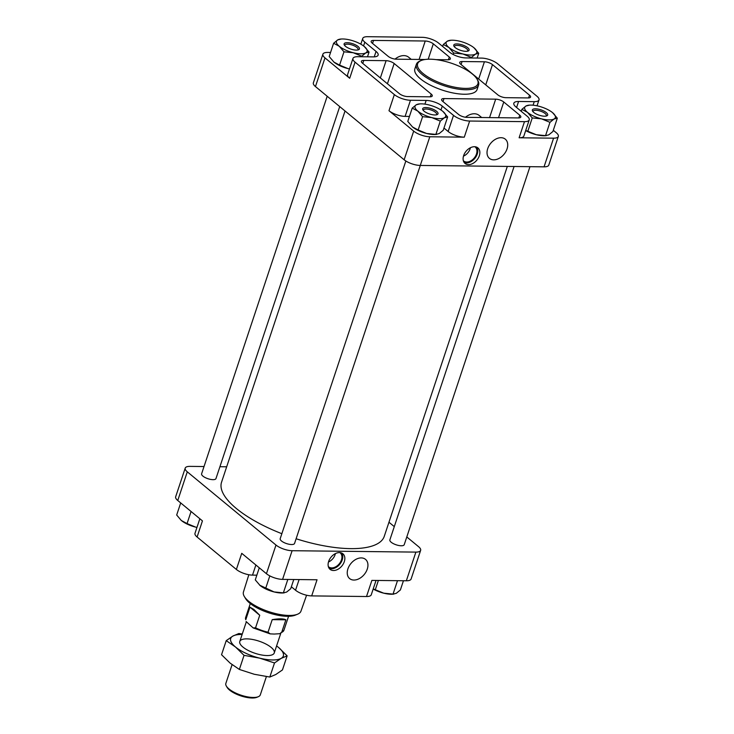 <?xml version="1.0" encoding="UTF-8"?>
<svg xmlns="http://www.w3.org/2000/svg" width="734" height="734" viewBox="0 0 734 734"><rect width="100%" height="100%" fill="white"/><g stroke="black" fill="none" stroke-linecap="round" stroke-linejoin="round"><path stroke-width="1.1" d="M291.361 586.778L295.545 590.228A12.102 4.257 18.4 0 0 311.684 595.898L366.514 596.522A12.102 4.257 18.4 0 0 371.266 594.779L376.037 580.438M199.841 518.736L194.996 533.306A12.102 4.257 18.4 0 0 197.088 537.013L236.376 569.456A12.102 4.257 18.4 0 0 252.514 575.117L256.845 575.172M449.685 52.252A12.102 4.257 18.4 0 0 456.484 55.958L457.915 56.463A12.102 4.257 18.4 0 0 465.815 57.922L481.486 58.096A12.102 4.257 18.4 0 1 497.624 63.766L536.912 96.2A12.102 4.257 18.4 0 1 539.004 99.916A12.102 4.257 18.4 0 1 534.251 101.659L518.58 101.475A12.102 4.257 18.4 0 0 513.837 103.219A12.102 4.257 18.4 0 0 515.919 106.935L527.15 116.201A12.102 4.257 18.4 0 1 529.232 119.917A12.102 4.257 18.4 0 1 524.48 121.651L469.65 121.037A12.102 4.257 18.4 0 1 453.511 115.366L442.281 106.1A12.102 4.257 18.4 0 0 426.151 100.43L410.48 100.255A12.102 4.257 18.4 0 1 394.341 94.594L355.054 62.151A12.102 4.257 18.4 0 1 352.962 58.436A12.102 4.257 18.4 0 1 357.715 56.701L373.386 56.876A12.102 4.257 18.4 0 0 377.918 55.555L377.937 55.527A12.102 4.257 18.4 0 0 378.129 55.133A12.102 4.257 18.4 0 0 376.047 51.426L364.816 42.15A12.102 4.257 18.4 0 1 362.734 38.443A12.102 4.257 18.4 0 1 367.486 36.7L422.316 37.324A12.102 4.257 18.4 0 1 438.455 42.985L449.685 52.252M418.151 129.982L426.592 133.469A16.139 5.679 -161.6 0 1 412.545 126.982L418.151 129.982L422.582 116.678L417.82 111.118L412.205 108.118L416.306 104.769L419.554 103.98M440.299 121.101L435.877 134.405L436.666 134.414L435.537 134.496A16.139 5.679 -161.6 0 1 426.592 133.469L435.877 134.405L439.125 133.616L443.226 130.267L447.648 116.963L444.4 117.752L440.299 121.101L431.867 117.614L422.582 116.678M412.205 108.118L407.783 121.422L412.545 126.982A16.139 5.679 -161.6 0 1 412.288 126.762L412.545 126.982M339.567 65.106L347.999 68.601A16.139 5.679 -161.6 0 1 333.961 62.106L339.567 65.106L343.989 51.811L339.236 46.251L333.621 43.251L337.723 39.902L340.971 39.113M349.476 68.941A16.139 5.679 -161.6 0 1 347.999 68.601M333.621 43.251L329.199 56.546L333.961 62.106A16.139 5.679 -161.6 0 1 333.695 61.885L333.961 62.106M525.737 130.423L536.26 134.707A16.139 5.679 -161.6 0 1 525.691 130.569M549.968 122.339L545.546 135.643L546.335 135.662L545.206 135.735A16.139 5.679 -161.6 0 1 536.26 134.707L545.546 135.643L548.793 134.854L552.895 131.505L557.317 118.202L554.069 118.991L549.968 122.339L541.536 118.853L532.251 117.926L527.489 112.357L521.874 109.357L525.975 106.008L529.223 105.219M553.298 130.285L556.244 132.716A12.102 4.257 18.4 0 1 558.335 136.432A12.102 4.257 18.4 0 1 553.583 138.175L519.112 137.781A12.102 4.257 18.4 0 0 523.865 136.047L529.232 119.917M558.335 136.432L548.793 165.104A12.102 4.257 18.4 0 1 544.05 166.838L420.279 165.444A12.102 4.257 18.4 0 1 404.14 159.773L315.455 86.566A12.102 4.257 18.4 0 1 313.363 82.85L322.905 54.178A12.102 4.257 18.4 0 1 327.648 52.435L330.557 52.472M322.905 54.178A12.102 4.257 18.4 0 0 324.988 57.894L349.687 78.281L355.054 62.151M404.14 159.773L413.682 131.111L388.983 110.715A12.102 4.257 18.4 0 0 405.113 116.385L409.444 116.431M413.682 131.111A12.102 4.257 18.4 0 0 429.812 136.772L464.283 137.166L469.65 121.037M468.512 164.636A10.083 6.982 -50.5 0 1 465.062 163.462A10.083 6.982 -50.5 0 1 466.099 151.232A10.083 6.982 -50.5 0 1 477.907 147.901A10.083 6.982 -50.5 0 1 478.32 158.021A10.083 6.982 -50.5 0 1 468.512 164.636M493.688 159.847A12.46 8.624 -50.5 0 1 489.248 158.223A12.46 8.624 -50.5 0 1 490.716 143.286A12.46 8.624 -50.5 0 1 505.102 139.01A12.46 8.624 -50.5 0 1 505.9 151.516A12.46 8.624 -50.5 0 1 493.688 159.847M416.361 64.353L414.875 68.831A32.782 11.533 18.4 0 0 420.527 78.887A32.782 11.533 18.4 0 0 453.814 93.117A32.782 11.533 18.4 0 0 477.091 89.53L478.577 85.043A32.782 11.533 -161.6 0 1 443.831 85.639A32.782 11.533 -161.6 0 1 416.361 64.353A32.782 11.533 -161.6 0 1 420.013 60.995L421.16 60.518A31.773 11.184 -161.6 0 1 472.448 74.079A31.773 11.184 -161.6 0 1 477.036 79.107A31.773 11.184 -161.6 0 1 444.244 84.41A31.773 11.184 -161.6 0 1 421.16 60.518M528.196 97.934A6.055 2.129 18.4 0 0 530.572 97.062A6.055 2.129 18.4 0 0 529.526 95.2L492.477 64.62A6.055 2.129 18.4 0 0 484.412 61.784L462.081 61.537A6.055 2.129 18.4 0 0 459.704 62.408A6.055 2.129 18.4 0 0 460.75 64.262L497.799 94.842A6.055 2.129 18.4 0 0 505.864 97.677L528.196 97.934M436.088 59.637L447.979 59.775A6.055 2.129 18.4 0 0 450.355 58.904A6.055 2.129 18.4 0 0 449.309 57.05L433.308 43.838A6.055 2.129 18.4 0 0 425.243 41.012L373.542 40.425A6.055 2.129 18.4 0 0 371.165 41.297A6.055 2.129 18.4 0 0 372.211 43.15L388.203 56.362A6.055 2.129 18.4 0 0 396.277 59.188L424.995 59.518M429.885 96.824A6.055 2.129 18.4 0 0 432.262 95.952A6.055 2.129 18.4 0 0 431.216 94.09L394.167 63.509A6.055 2.129 18.4 0 0 386.102 60.674L363.77 60.427A6.055 2.129 18.4 0 0 361.394 61.298A6.055 2.129 18.4 0 0 362.44 63.152L399.489 93.732A6.055 2.129 18.4 0 0 407.553 96.567L429.885 96.824M518.424 117.926A6.055 2.129 18.4 0 0 520.801 117.064A6.055 2.129 18.4 0 0 519.755 115.201L503.763 101.998A6.055 2.129 18.4 0 0 495.689 99.163L443.987 98.576A6.055 2.129 18.4 0 0 441.611 99.448A6.055 2.129 18.4 0 0 442.657 101.31L458.658 114.513A6.055 2.129 18.4 0 0 466.723 117.348L518.424 117.926M507.322 166.425L384.277 536.306A85.74 30.167 -161.6 0 1 296.114 538.756M281.856 533.701A85.74 30.167 -161.6 0 1 221.558 482.174L345.035 110.99M204.034 466.53L189.95 466.374A12.102 4.257 18.4 0 0 185.207 468.118A12.102 4.257 18.4 0 0 187.289 471.834L275.984 545.041A12.102 4.257 18.4 0 0 292.114 550.711L415.884 552.106A12.102 4.257 18.4 0 0 420.637 550.372A12.102 4.257 18.4 0 0 418.545 546.656L406.801 536.958M394.286 526.627L388.965 522.232M226.678 466.787L219.916 466.714M185.207 468.118L175.665 496.79A12.102 4.257 18.4 0 0 177.756 500.496L187.289 471.834M311.684 595.898L317.042 579.768L282.581 579.383A12.102 4.257 18.4 0 1 266.442 573.713L241.743 553.326L236.376 569.456M197.088 537.013L202.446 520.892L177.756 500.496M333.493 570.511A10.083 6.982 -50.5 0 1 330.052 569.336A10.083 6.982 -50.5 0 1 331.089 557.106A10.083 6.982 -50.5 0 1 342.897 553.775A10.083 6.982 -50.5 0 1 343.301 563.895A10.083 6.982 -50.5 0 1 333.493 570.511M353.907 580.053A12.46 8.624 -50.5 0 1 349.457 578.429A12.46 8.624 -50.5 0 1 350.935 563.492A12.46 8.624 -50.5 0 1 365.321 559.216A12.46 8.624 -50.5 0 1 366.119 571.722A12.46 8.624 -50.5 0 1 353.907 580.053M420.637 550.372L411.095 579.043A12.102 4.257 18.4 0 1 406.352 580.778L371.881 580.392L366.514 596.522M529.966 166.682L404.223 544.683A7.569 2.661 -161.6 0 1 396.204 544.821A7.569 2.661 -161.6 0 1 389.864 539.912L514.084 166.508M339.714 106.595L215.97 478.577A7.569 2.661 -161.6 0 1 207.951 478.715A7.569 2.661 -161.6 0 1 201.611 473.797L327.199 96.264M420.298 165.444L294.554 543.444A7.569 2.661 -161.6 0 1 286.535 543.582A7.569 2.661 -161.6 0 1 280.195 538.673L405.838 160.994M352.962 58.436L347.604 74.565A12.102 4.257 18.4 0 0 349.687 78.281M443.96 128.037L448.144 131.496A12.102 4.257 18.4 0 0 464.283 137.166M552.555 112.641A16.139 5.679 -161.6 0 1 552.812 112.862A16.139 5.679 -161.6 0 1 554.069 118.991A16.139 5.679 -161.6 0 1 541.536 118.853A16.139 5.679 -161.6 0 1 527.489 112.357A16.139 5.679 -161.6 0 1 525.975 106.008A16.139 5.679 -161.6 0 1 529.563 105.127A16.139 5.679 -161.6 0 1 538.508 106.155A16.139 5.679 -161.6 0 1 552.555 112.641L557.317 118.202M527.819 131.221L532.251 117.926M521.223 111.311L521.874 109.357M546.289 112.577A8.074 2.835 -161.6 0 1 546.784 115.871A8.074 2.835 -161.6 0 1 539.123 115.192A8.074 2.835 -161.6 0 1 532.59 111.155A8.074 2.835 -161.6 0 1 536.701 108.861A8.074 2.835 -161.6 0 1 546.289 112.577M442.639 46.444L443.29 44.49L447.391 41.141L450.639 40.352M453.181 54.499L453.658 53.05L448.905 47.49L443.29 44.49M471.21 57.986L471.384 57.472L462.943 53.977L453.658 53.05M477.155 58.05L478.724 53.334L475.476 54.123L471.384 57.472M473.971 47.774A16.139 5.679 -161.6 0 1 474.228 47.985A16.139 5.679 -161.6 0 1 475.476 54.123A16.139 5.679 -161.6 0 1 462.943 53.977A16.139 5.679 -161.6 0 1 448.905 47.49A16.139 5.679 -161.6 0 1 447.391 41.141A16.139 5.679 -161.6 0 1 450.979 40.251A16.139 5.679 -161.6 0 1 459.924 41.278A16.139 5.679 -161.6 0 1 473.971 47.774L478.724 53.334M467.705 47.701A8.074 2.835 -161.6 0 1 468.191 51.004A8.074 2.835 -161.6 0 1 460.539 50.325A8.074 2.835 -161.6 0 1 454.007 46.279A8.074 2.835 -161.6 0 1 458.117 43.994A8.074 2.835 -161.6 0 1 467.705 47.701M361.541 56.738L361.715 56.234L353.274 52.738L343.989 51.811M367.486 56.812L369.055 52.096L365.807 52.885L361.715 56.234M364.303 46.536A16.139 5.679 -161.6 0 1 364.559 46.747A16.139 5.679 -161.6 0 1 365.807 52.885A16.139 5.679 -161.6 0 1 353.274 52.738A16.139 5.679 -161.6 0 1 339.236 46.251A16.139 5.679 -161.6 0 1 337.723 39.902A16.139 5.679 -161.6 0 1 341.31 39.012A16.139 5.679 -161.6 0 1 350.256 40.04A16.139 5.679 -161.6 0 1 364.303 46.536L369.055 52.096M358.036 46.462A8.074 2.835 -161.6 0 1 358.522 49.765A8.074 2.835 -161.6 0 1 350.87 49.086A8.074 2.835 -161.6 0 1 344.338 45.04A8.074 2.835 -161.6 0 1 348.448 42.755A8.074 2.835 -161.6 0 1 358.036 46.462M442.886 111.403A16.139 5.679 -161.6 0 1 443.143 111.623A16.139 5.679 -161.6 0 1 444.4 117.752A16.139 5.679 -161.6 0 1 431.867 117.614A16.139 5.679 -161.6 0 1 417.82 111.118A16.139 5.679 -161.6 0 1 416.306 104.769A16.139 5.679 -161.6 0 1 419.894 103.889A16.139 5.679 -161.6 0 1 428.839 104.916A16.139 5.679 -161.6 0 1 442.886 111.403L447.648 116.963M436.62 111.329A8.074 2.835 -161.6 0 1 437.115 114.632A8.074 2.835 -161.6 0 1 429.454 113.954A8.074 2.835 -161.6 0 1 422.922 109.916A8.074 2.835 -161.6 0 1 427.032 107.623A8.074 2.835 -161.6 0 1 436.62 111.329M403.443 580.75L400.379 589.971L396.277 593.32L393.029 594.109L383.744 593.182L373.221 588.888M397.452 580.814L393.029 594.109L393.828 594.127L392.69 594.201A16.139 5.679 -161.6 0 1 383.744 593.182A16.139 5.679 -161.6 0 1 373.175 589.035M378.377 580.466L375.313 589.686M180.702 502.937L176.683 515.011L181.188 520.36A16.139 5.679 -161.6 0 1 180.977 520.167M191.069 511.497L187.06 523.571L181.445 520.571A16.139 5.679 -161.6 0 1 181.188 520.36M196.96 527.407A16.139 5.679 -161.6 0 1 195.492 527.067L187.06 523.571M293.774 579.511L290.71 588.732L286.609 592.081L283.361 592.87L274.076 591.934L259.772 585.227A16.139 5.679 -161.6 0 1 259.561 585.044M287.783 579.576L283.361 592.87L284.159 592.889L283.021 592.962A16.139 5.679 -161.6 0 1 274.076 591.934A16.139 5.679 -161.6 0 1 260.029 585.448L255.276 579.888L259.286 567.813M269.818 575.896L265.644 588.448M195.492 527.067A16.139 5.679 -161.6 0 1 181.445 520.571M423.39 110.531A6.982 2.459 -161.6 0 1 423.408 110.027A6.982 2.459 -161.6 0 1 428.362 109.265A6.982 2.459 -161.6 0 1 435.446 112.293A6.982 2.459 -161.6 0 1 436.647 114.44A6.982 2.459 -161.6 0 1 436.372 114.853M344.796 45.664A6.982 2.459 -161.6 0 1 344.824 45.159A6.982 2.459 -161.6 0 1 349.779 44.389A6.982 2.459 -161.6 0 1 356.862 47.426A6.982 2.459 -161.6 0 1 358.064 49.563A6.982 2.459 -161.6 0 1 357.779 49.976M454.465 46.903A6.982 2.459 -161.6 0 1 454.493 46.398A6.982 2.459 -161.6 0 1 459.447 45.627A6.982 2.459 -161.6 0 1 466.53 48.664A6.982 2.459 -161.6 0 1 467.732 50.802A6.982 2.459 -161.6 0 1 467.448 51.215M533.058 111.77A6.982 2.459 -161.6 0 1 533.077 111.265A6.982 2.459 -161.6 0 1 538.031 110.504A6.982 2.459 -161.6 0 1 545.114 113.531A6.982 2.459 -161.6 0 1 546.316 115.678A6.982 2.459 -161.6 0 1 546.041 116.091M465.466 117.247A14.12 9.781 -50.5 0 1 479.137 115.412L481.688 117.513M395.02 59.096A14.12 9.781 -50.5 0 1 408.691 57.261L411.242 59.362M477.036 79.107L477.669 80.171A32.782 11.533 -161.6 0 1 478.577 85.043M306.592 595.228L300.958 611.165A30.314 10.661 -161.6 0 1 297.509 614.239A30.314 10.661 -161.6 0 1 268.855 611.651A30.314 10.661 -161.6 0 1 244.358 596.558A30.314 10.661 -161.6 0 1 243.44 592.026L248.835 574.74M297.509 614.239L295.196 615.165A28.259 9.946 -161.6 0 1 268.488 612.752A28.259 9.946 -161.6 0 1 245.651 598.687L244.358 596.558M476.751 147.185A10.083 6.982 -50.5 0 1 475.742 157.131A10.083 6.982 -50.5 0 1 466.429 162.93A10.083 6.982 -50.5 0 1 464.145 162.453M474.889 146.736A9.083 6.285 -50.5 0 1 475.192 146.965A9.083 6.285 -50.5 0 1 475.559 156.076A9.083 6.285 -50.5 0 1 466.732 162.03A9.083 6.285 -50.5 0 1 463.631 160.966A9.083 6.285 -50.5 0 1 463.356 160.718M470.411 147.745A9.083 6.285 -50.5 0 1 463.493 156.122M341.732 553.06A10.083 6.982 -50.5 0 1 340.723 563.006A10.083 6.982 -50.5 0 1 331.419 568.795A10.083 6.982 -50.5 0 1 329.135 568.327M339.879 552.61A9.083 6.285 -50.5 0 1 340.172 552.84A9.083 6.285 -50.5 0 1 340.539 561.95A9.083 6.285 -50.5 0 1 331.713 567.905A9.083 6.285 -50.5 0 1 328.612 566.841A9.083 6.285 -50.5 0 1 328.337 566.593M335.392 553.62A9.083 6.285 -50.5 0 1 328.474 561.996M249.945 607.183L259.735 615.266L253.872 609.413L249.945 607.183L245.78 619.725A20.176 7.101 -161.6 0 1 245.624 617.56L245.78 619.725M259.735 615.266L255.56 627.809L253.175 627.928L246.083 621.505M288.572 616.294L283.911 630.295A20.176 7.101 -161.6 0 1 281.7 632.341L285.875 619.799C283.599 618.606 279.048 618.551 272.213 619.643L268.048 632.194A20.176 7.101 -161.6 0 1 255.56 627.809M281.7 632.341L279.837 633.699L274.277 634.057L270.149 633.873L268.048 632.194M266.387 676.592L260.304 694.859A18.157 6.386 -161.6 0 1 258.285 696.722A18.157 6.386 -161.6 0 1 228.98 688.969A18.157 6.386 -161.6 0 1 226.356 686.097A18.157 6.386 -161.6 0 1 225.852 683.4L232.082 664.665M258.285 696.722L256.882 697.3A16.919 5.955 -161.6 0 1 229.577 690.079A16.919 5.955 -161.6 0 1 227.127 687.4L226.356 686.097M285.875 619.799L272.213 619.643M242.293 633.974L238.853 633.525L232.88 636.066L226.228 640.644L235.476 646.975L244.046 655.352L259.616 658.132L274.507 662.958L281.159 658.38L287.132 655.847L278.562 647.461A27.736 9.762 -161.6 0 1 281.159 658.38A27.736 9.762 -161.6 0 1 259.616 658.132A27.736 9.762 -161.6 0 1 235.476 646.975A27.736 9.762 -161.6 0 1 232.88 636.066A27.736 9.762 -161.6 0 1 242.119 634.488M276.58 645.948A27.736 9.762 -161.6 0 1 278.562 647.461M287.132 655.847L282.452 669.931L275.791 674.509L269.818 677.042L254.248 674.262L239.367 669.445L230.109 663.105L221.54 654.728L226.228 640.644M242.917 647.058A18.157 6.386 -161.6 0 1 240.293 644.186A18.157 6.386 -161.6 0 1 259.038 641.158A18.157 6.386 -161.6 0 1 272.231 654.811A18.157 6.386 -161.6 0 1 242.917 647.058M239.367 669.445L244.046 655.352M269.818 677.042L274.507 662.958M374.239 56.857L376.047 51.426M315.455 86.566L324.988 57.894M388.983 110.715L394.341 94.594M420.279 165.444L429.812 136.772M544.05 166.838L553.583 138.175M519.112 137.781L524.48 121.651M266.442 573.713L275.984 545.041M282.581 579.383L292.114 550.711M406.352 580.778L415.884 552.106M363.559 45.948L364.816 42.15M405.113 116.385L410.48 100.255M424.913 104.136L426.151 100.43M440.978 110.017L442.281 106.1M448.144 131.496L453.511 115.366M533.067 105.201L534.251 101.659M516.589 107.485L518.58 101.475M255.882 564.996L252.514 575.117M299.096 579.566L295.545 590.228M518.855 117.926L519.755 115.201M498.533 117.706L503.763 101.998M489.56 117.605L495.689 99.163M442.987 101.586L443.987 98.576M430.308 96.815L431.216 94.09M387.424 83.777L394.167 63.509M380.359 77.942L386.102 60.674M362.77 63.427L363.77 60.427M448.401 59.766L449.309 57.05M428.197 59.225L433.308 43.838M419.105 59.454L425.243 41.012M372.542 43.425L373.542 40.425M528.618 97.925L529.526 95.2M485.734 84.887L492.477 64.62M478.669 79.052L484.412 61.784M461.08 64.537L462.081 61.537M360.825 44.187L362.734 38.443M537.04 105.815L539.004 99.916M529.563 105.127L528.434 105.201M450.979 40.251L449.841 40.333M341.31 39.012L340.172 39.095M419.894 103.889L418.765 103.962M250.285 603.559L245.624 617.56M270.149 633.873L253.175 627.928M283.911 630.295L279.837 633.699M246.303 621.9L239.789 641.488M280.764 633.378L274.25 652.957"/></g></svg>
